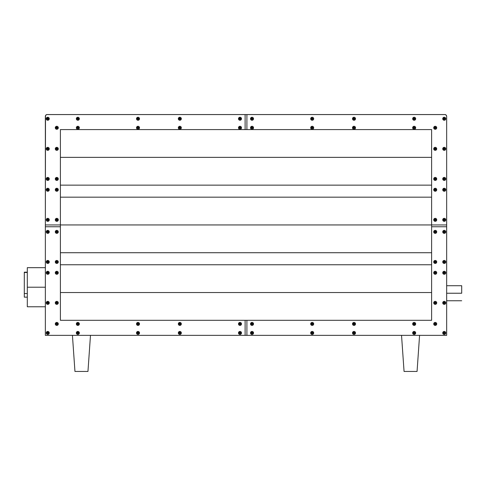 <?xml version="1.0" encoding="UTF-8"?>
<svg xmlns="http://www.w3.org/2000/svg" width="486" height="486" viewBox="0 0 486 486"><rect width="100%" height="100%" fill="white"/><g stroke="black" fill="none" stroke-linecap="round" stroke-linejoin="round"><path stroke-width="0.73" d="M461.7 293.24L446.658 293.24L461.7 293.24L461.7 285.719L461.7 293.24M27.307 306.399L27.307 287.22L45.356 287.22L27.307 287.22L27.307 306.775L45.356 306.775M442.746 118.76A1.507 1.507 0 0 0 444.253 120.261A1.507 1.507 0 0 0 445.759 118.76L444.854 118.76A0.601 0.601 0 0 1 444.253 119.362A0.601 0.601 0 0 1 443.651 118.76L442.746 118.76L442.861 118.183L444.253 117.254L445.316 117.697L445.759 118.76A1.507 1.507 0 0 1 444.253 120.261A1.507 1.507 0 0 1 442.746 118.76A1.507 1.507 0 0 1 444.253 117.254A1.507 1.507 0 0 1 445.759 118.76L445.316 119.823L444.253 120.261L443.189 119.823L442.746 118.76L443.651 118.76L444.368 119.349L444.805 118.529L444.137 118.171L443.651 118.76A0.601 0.601 0 0 1 444.253 118.159A0.601 0.601 0 0 1 444.854 118.76L445.759 118.76A1.507 1.507 0 0 0 444.253 117.254A1.507 1.507 0 0 0 442.746 118.76M433.725 127.782A1.507 1.507 0 0 0 435.225 129.288A1.507 1.507 0 0 0 436.732 127.782L435.827 127.782A0.601 0.601 0 0 1 435.225 128.383A0.601 0.601 0 0 1 434.624 127.782L433.725 127.782L433.84 127.211L435.225 126.281L436.288 126.718L436.732 127.782A1.507 1.507 0 0 1 435.225 129.288A1.507 1.507 0 0 1 433.725 127.782A1.507 1.507 0 0 1 435.225 126.281A1.507 1.507 0 0 1 436.732 127.782L436.288 128.845L435.225 129.288L434.162 128.845L433.725 127.782L434.624 127.782L435.347 128.377L435.784 127.551L435.11 127.192L434.624 127.782A0.601 0.601 0 0 1 435.225 127.18A0.601 0.601 0 0 1 435.827 127.782L436.732 127.782A1.507 1.507 0 0 0 435.225 126.281A1.507 1.507 0 0 0 433.725 127.782M412.663 127.782A1.507 1.507 0 0 0 414.169 129.288A1.507 1.507 0 0 0 415.676 127.782L414.771 127.782A0.601 0.601 0 0 1 414.169 128.383A0.601 0.601 0 0 1 413.568 127.782L412.663 127.782L412.778 127.211L414.169 126.281L415.232 126.718L415.676 127.782A1.507 1.507 0 0 1 414.169 129.288A1.507 1.507 0 0 1 412.663 127.782A1.507 1.507 0 0 1 414.169 126.281A1.507 1.507 0 0 1 415.676 127.782L415.232 128.845L414.169 129.288L413.106 128.845L412.663 127.782L413.568 127.782L414.285 128.377L414.728 127.551L414.054 127.192L413.568 127.782A0.601 0.601 0 0 1 414.169 127.18A0.601 0.601 0 0 1 414.771 127.782L415.676 127.782A1.507 1.507 0 0 0 414.169 126.281A1.507 1.507 0 0 0 412.663 127.782M412.663 118.76A1.507 1.507 0 0 0 414.169 120.261A1.507 1.507 0 0 0 415.676 118.76L414.771 118.76A0.601 0.601 0 0 1 414.169 119.362A0.601 0.601 0 0 1 413.568 118.76L412.663 118.76L412.778 118.183L414.169 117.254L415.232 117.697L415.676 118.76A1.507 1.507 0 0 1 414.169 120.261A1.507 1.507 0 0 1 412.663 118.76A1.507 1.507 0 0 1 414.169 117.254A1.507 1.507 0 0 1 415.676 118.76L415.232 119.823L414.169 120.261L413.106 119.823L412.663 118.76L413.568 118.76L414.285 119.349L414.728 118.529L414.054 118.171L413.568 118.76A0.601 0.601 0 0 1 414.169 118.159A0.601 0.601 0 0 1 414.771 118.76L415.676 118.76A1.507 1.507 0 0 0 414.169 117.254A1.507 1.507 0 0 0 412.663 118.76M433.725 148.844A1.507 1.507 0 0 0 435.225 150.344A1.507 1.507 0 0 0 436.732 148.844L435.827 148.844A0.601 0.601 0 0 1 435.225 149.445A0.601 0.601 0 0 1 434.624 148.844L433.725 148.844L433.84 148.266L435.225 147.337L436.288 147.78L436.732 148.844A1.507 1.507 0 0 1 435.225 150.344A1.507 1.507 0 0 1 433.725 148.844A1.507 1.507 0 0 1 435.225 147.337A1.507 1.507 0 0 1 436.732 148.844L436.288 149.907L435.225 150.344L434.162 149.907L433.725 148.844L434.624 148.844L435.347 149.433L435.784 148.613L435.11 148.254L434.624 148.844A0.601 0.601 0 0 1 435.225 148.242A0.601 0.601 0 0 1 435.827 148.844L436.732 148.844A1.507 1.507 0 0 0 435.225 147.337A1.507 1.507 0 0 0 433.725 148.844M442.746 148.844A1.507 1.507 0 0 0 444.253 150.344A1.507 1.507 0 0 0 445.759 148.844L444.854 148.844A0.601 0.601 0 0 1 444.253 149.445A0.601 0.601 0 0 1 443.651 148.844L442.746 148.844L442.861 148.266L444.253 147.337L445.316 147.78L445.759 148.844A1.507 1.507 0 0 1 444.253 150.344A1.507 1.507 0 0 1 442.746 148.844A1.507 1.507 0 0 1 444.253 147.337A1.507 1.507 0 0 1 445.759 148.844L445.316 149.907L444.253 150.344L443.189 149.907L442.746 148.844L443.651 148.844L444.368 149.433L444.805 148.613L444.137 148.254L443.651 148.844A0.601 0.601 0 0 1 444.253 148.242A0.601 0.601 0 0 1 444.854 148.844L445.759 148.844A1.507 1.507 0 0 0 444.253 147.337A1.507 1.507 0 0 0 442.746 148.844M433.725 178.927A1.507 1.507 0 0 0 435.225 180.428A1.507 1.507 0 0 0 436.732 178.927L435.827 178.927A0.601 0.601 0 0 1 435.225 179.528A0.601 0.601 0 0 1 434.624 178.927L433.725 178.927L433.84 178.35L435.225 177.42L436.288 177.858L436.732 178.927A1.507 1.507 0 0 1 435.225 180.428A1.507 1.507 0 0 1 433.725 178.927A1.507 1.507 0 0 1 435.225 177.42A1.507 1.507 0 0 1 436.732 178.927L436.288 179.99L435.225 180.428L434.162 179.99L433.725 178.927L434.624 178.927L435.347 179.516L435.784 178.696L435.11 178.332L434.624 178.927A0.601 0.601 0 0 1 435.225 178.326A0.601 0.601 0 0 1 435.827 178.927L436.732 178.927A1.507 1.507 0 0 0 435.225 177.42A1.507 1.507 0 0 0 433.725 178.927M442.746 178.927A1.507 1.507 0 0 0 444.253 180.428A1.507 1.507 0 0 0 445.759 178.927L444.854 178.927A0.601 0.601 0 0 1 444.253 179.528A0.601 0.601 0 0 1 443.651 178.927L442.746 178.927L442.861 178.35L444.253 177.42L445.316 177.858L445.759 178.927A1.507 1.507 0 0 1 444.253 180.428A1.507 1.507 0 0 1 442.746 178.927A1.507 1.507 0 0 1 444.253 177.42A1.507 1.507 0 0 1 445.759 178.927L445.316 179.99L444.253 180.428L443.189 179.99L442.746 178.927L443.651 178.927L444.368 179.516L444.805 178.696L444.137 178.332L443.651 178.927A0.601 0.601 0 0 1 444.253 178.326A0.601 0.601 0 0 1 444.854 178.927L445.759 178.927A1.507 1.507 0 0 0 444.253 177.42A1.507 1.507 0 0 0 442.746 178.927M442.746 189.753A1.507 1.507 0 0 0 444.253 191.259A1.507 1.507 0 0 0 445.759 189.753L444.854 189.753A0.601 0.601 0 0 1 444.253 190.354A0.601 0.601 0 0 1 443.651 189.753L442.746 189.753L442.861 189.175L444.253 188.252L445.316 188.69L445.759 189.753A1.507 1.507 0 0 1 444.253 191.259A1.507 1.507 0 0 1 442.746 189.753A1.507 1.507 0 0 1 444.253 188.252A1.507 1.507 0 0 1 445.759 189.753L445.316 190.816L444.253 191.259L443.189 190.816L442.746 189.753L443.651 189.753L444.368 190.342L444.805 189.522L444.137 189.163L443.651 189.753A0.601 0.601 0 0 1 444.253 189.151A0.601 0.601 0 0 1 444.854 189.753L445.759 189.753A1.507 1.507 0 0 0 444.253 188.252A1.507 1.507 0 0 0 442.746 189.753M433.725 189.753A1.507 1.507 0 0 0 435.225 191.259A1.507 1.507 0 0 0 436.732 189.753L435.827 189.753A0.601 0.601 0 0 1 435.225 190.354A0.601 0.601 0 0 1 434.624 189.753L433.725 189.753L433.84 189.175L435.225 188.252L436.288 188.69L436.732 189.753A1.507 1.507 0 0 1 435.225 191.259A1.507 1.507 0 0 1 433.725 189.753A1.507 1.507 0 0 1 435.225 188.252A1.507 1.507 0 0 1 436.732 189.753L436.288 190.816L435.225 191.259L434.162 190.816L433.725 189.753L434.624 189.753L435.347 190.342L435.784 189.522L435.11 189.163L434.624 189.753A0.601 0.601 0 0 1 435.225 189.151A0.601 0.601 0 0 1 435.827 189.753L436.732 189.753A1.507 1.507 0 0 0 435.225 188.252A1.507 1.507 0 0 0 433.725 189.753M352.502 127.782A1.507 1.507 0 0 0 354.002 129.288A1.507 1.507 0 0 0 355.509 127.782L354.604 127.782A0.601 0.601 0 0 1 354.002 128.383A0.601 0.601 0 0 1 353.401 127.782L352.502 127.782L352.617 127.211L354.002 126.281L355.066 126.718L355.509 127.782A1.507 1.507 0 0 1 354.002 129.288A1.507 1.507 0 0 1 352.502 127.782A1.507 1.507 0 0 1 354.002 126.281A1.507 1.507 0 0 1 355.509 127.782L355.066 128.845L354.002 129.288L352.939 128.845L352.502 127.782L353.401 127.782L354.124 128.377L354.561 127.551L353.887 127.192L353.401 127.782A0.601 0.601 0 0 1 354.002 127.18A0.601 0.601 0 0 1 354.604 127.782L355.509 127.782A1.507 1.507 0 0 0 354.002 126.281A1.507 1.507 0 0 0 352.502 127.782M352.502 118.76A1.507 1.507 0 0 0 354.002 120.261A1.507 1.507 0 0 0 355.509 118.76L354.604 118.76A0.601 0.601 0 0 1 354.002 119.362A0.601 0.601 0 0 1 353.401 118.76L352.502 118.76L352.617 118.183L354.002 117.254L355.066 117.697L355.509 118.76A1.507 1.507 0 0 1 354.002 120.261A1.507 1.507 0 0 1 352.502 118.76A1.507 1.507 0 0 1 354.002 117.254A1.507 1.507 0 0 1 355.509 118.76L355.066 119.823L354.002 120.261L352.939 119.823L352.502 118.76L353.401 118.76L354.124 119.349L354.561 118.529L353.887 118.171L353.401 118.76A0.601 0.601 0 0 1 354.002 118.159A0.601 0.601 0 0 1 354.604 118.76L355.509 118.76A1.507 1.507 0 0 0 354.002 117.254A1.507 1.507 0 0 0 352.502 118.76M310.688 118.76A1.507 1.507 0 0 0 312.188 120.261A1.507 1.507 0 0 0 313.695 118.76L312.79 118.76A0.601 0.601 0 0 1 312.188 119.362A0.601 0.601 0 0 1 311.587 118.76L310.688 118.76L310.803 118.183L312.188 117.254L313.251 117.697L313.695 118.76A1.507 1.507 0 0 1 312.188 120.261A1.507 1.507 0 0 1 310.688 118.76A1.507 1.507 0 0 1 312.188 117.254A1.507 1.507 0 0 1 313.695 118.76L313.251 119.823L312.188 120.261L311.125 119.823L310.688 118.76L311.587 118.76L312.31 119.349L312.747 118.529L312.073 118.171L311.587 118.76A0.601 0.601 0 0 1 312.188 118.159A0.601 0.601 0 0 1 312.79 118.76L313.695 118.76A1.507 1.507 0 0 0 312.188 117.254A1.507 1.507 0 0 0 310.688 118.76M310.688 127.782A1.507 1.507 0 0 0 312.188 129.288A1.507 1.507 0 0 0 313.695 127.782L312.79 127.782A0.601 0.601 0 0 1 312.188 128.383A0.601 0.601 0 0 1 311.587 127.782L310.688 127.782L310.803 127.211L312.188 126.281L313.251 126.718L313.695 127.782A1.507 1.507 0 0 1 312.188 129.288A1.507 1.507 0 0 1 310.688 127.782A1.507 1.507 0 0 1 312.188 126.281A1.507 1.507 0 0 1 313.695 127.782L313.251 128.845L312.188 129.288L311.125 128.845L310.688 127.782L311.587 127.782L312.31 128.377L312.747 127.551L312.073 127.192L311.587 127.782A0.601 0.601 0 0 1 312.188 127.18A0.601 0.601 0 0 1 312.79 127.782L313.695 127.782A1.507 1.507 0 0 0 312.188 126.281A1.507 1.507 0 0 0 310.688 127.782M250.521 127.782A1.507 1.507 0 0 0 252.027 129.288A1.507 1.507 0 0 0 253.528 127.782L252.629 127.782A0.601 0.601 0 0 1 252.027 128.383A0.601 0.601 0 0 1 251.426 127.782L250.521 127.782L250.636 127.211L252.027 126.281L253.091 126.718L253.528 127.782A1.507 1.507 0 0 1 252.027 129.288A1.507 1.507 0 0 1 250.521 127.782A1.507 1.507 0 0 1 252.027 126.281A1.507 1.507 0 0 1 253.528 127.782L253.091 128.845L252.027 129.288L250.958 128.845L250.521 127.782L251.426 127.782L252.143 128.377L252.58 127.551L251.906 127.192L251.426 127.782A0.601 0.601 0 0 1 252.027 127.18A0.601 0.601 0 0 1 252.629 127.782L253.528 127.782A1.507 1.507 0 0 0 252.027 126.281A1.507 1.507 0 0 0 250.521 127.782M250.521 118.76A1.507 1.507 0 0 0 252.027 120.261A1.507 1.507 0 0 0 253.528 118.76L252.629 118.76A0.601 0.601 0 0 1 252.027 119.362A0.601 0.601 0 0 1 251.426 118.76L250.521 118.76L250.636 118.183L252.027 117.254L253.091 117.697L253.528 118.76A1.507 1.507 0 0 1 252.027 120.261A1.507 1.507 0 0 1 250.521 118.76A1.507 1.507 0 0 1 252.027 117.254A1.507 1.507 0 0 1 253.528 118.76L253.091 119.823L252.027 120.261L250.958 119.823L250.521 118.76L251.426 118.76L252.143 119.349L252.58 118.529L251.906 118.171L251.426 118.76A0.601 0.601 0 0 1 252.027 118.159A0.601 0.601 0 0 1 252.629 118.76L253.528 118.76A1.507 1.507 0 0 0 252.027 117.254A1.507 1.507 0 0 0 250.521 118.76M442.746 219.836A1.507 1.507 0 0 0 444.253 221.343A1.507 1.507 0 0 0 445.759 219.836L444.854 219.836A0.601 0.601 0 0 1 444.253 220.437A0.601 0.601 0 0 1 443.651 219.836L442.746 219.836L442.861 219.259L444.253 218.329L445.316 218.773L445.759 219.836A1.507 1.507 0 0 1 444.253 221.343A1.507 1.507 0 0 1 442.746 219.836A1.507 1.507 0 0 1 444.253 218.329A1.507 1.507 0 0 1 445.759 219.836L445.316 220.899L444.253 221.343L443.189 220.899L442.746 219.836L443.651 219.836L444.368 220.425L444.805 219.605L444.137 219.247L443.651 219.836A0.601 0.601 0 0 1 444.253 219.235A0.601 0.601 0 0 1 444.854 219.836L445.759 219.836A1.507 1.507 0 0 0 444.253 218.329A1.507 1.507 0 0 0 442.746 219.836M433.725 219.836A1.507 1.507 0 0 0 435.225 221.343A1.507 1.507 0 0 0 436.732 219.836L435.827 219.836A0.601 0.601 0 0 1 435.225 220.437A0.601 0.601 0 0 1 434.624 219.836L433.725 219.836L433.84 219.259L435.225 218.329L436.288 218.773L436.732 219.836A1.507 1.507 0 0 1 435.225 221.343A1.507 1.507 0 0 1 433.725 219.836A1.507 1.507 0 0 1 435.225 218.329A1.507 1.507 0 0 1 436.732 219.836L436.288 220.899L435.225 221.343L434.162 220.899L433.725 219.836L434.624 219.836L435.347 220.425L435.784 219.605L435.11 219.247L434.624 219.836A0.601 0.601 0 0 1 435.225 219.235A0.601 0.601 0 0 1 435.827 219.836L436.732 219.836A1.507 1.507 0 0 0 435.225 218.329A1.507 1.507 0 0 0 433.725 219.836M46.261 118.76A1.507 1.507 0 0 0 47.762 120.261A1.507 1.507 0 0 0 49.268 118.76L48.363 118.76A0.601 0.601 0 0 1 47.762 119.362A0.601 0.601 0 0 1 47.16 118.76L46.261 118.76L46.377 118.183L47.762 117.254L48.831 117.697L49.268 118.76A1.507 1.507 0 0 1 47.762 120.261A1.507 1.507 0 0 1 46.261 118.76A1.507 1.507 0 0 1 47.762 117.254A1.507 1.507 0 0 1 49.268 118.76L48.831 119.823L47.762 120.261L46.699 119.823L46.261 118.76L47.16 118.76L47.883 119.349L48.321 118.529L47.646 118.171L47.16 118.76A0.601 0.601 0 0 1 47.762 118.159A0.601 0.601 0 0 1 48.363 118.76L49.268 118.76A1.507 1.507 0 0 0 47.762 117.254A1.507 1.507 0 0 0 46.261 118.76M55.283 127.782A1.507 1.507 0 0 0 56.789 129.288A1.507 1.507 0 0 0 58.296 127.782L57.391 127.782A0.601 0.601 0 0 1 56.789 128.383A0.601 0.601 0 0 1 56.188 127.782L55.283 127.782L55.398 127.211L56.789 126.281L57.852 126.718L58.296 127.782A1.507 1.507 0 0 1 56.789 129.288A1.507 1.507 0 0 1 55.283 127.782A1.507 1.507 0 0 1 56.789 126.281A1.507 1.507 0 0 1 58.296 127.782L57.852 128.845L56.789 129.288L55.726 128.845L55.283 127.782L56.188 127.782L56.905 128.377L57.348 127.551L56.674 127.192L56.188 127.782A0.601 0.601 0 0 1 56.789 127.18A0.601 0.601 0 0 1 57.391 127.782L58.296 127.782A1.507 1.507 0 0 0 56.789 126.281A1.507 1.507 0 0 0 55.283 127.782M76.345 127.782A1.507 1.507 0 0 0 77.845 129.288A1.507 1.507 0 0 0 79.352 127.782L78.446 127.782A0.601 0.601 0 0 1 77.845 128.383A0.601 0.601 0 0 1 77.244 127.782L76.345 127.782L76.46 127.211L77.845 126.281L78.908 126.718L79.352 127.782A1.507 1.507 0 0 1 77.845 129.288A1.507 1.507 0 0 1 76.345 127.782A1.507 1.507 0 0 1 77.845 126.281A1.507 1.507 0 0 1 79.352 127.782L78.908 128.845L77.845 129.288L76.782 128.845L76.345 127.782L77.244 127.782L77.967 128.377L78.404 127.551L77.73 127.192L77.244 127.782A0.601 0.601 0 0 1 77.845 127.18A0.601 0.601 0 0 1 78.446 127.782L79.352 127.782A1.507 1.507 0 0 0 77.845 126.281A1.507 1.507 0 0 0 76.345 127.782M76.345 118.76A1.507 1.507 0 0 0 77.845 120.261A1.507 1.507 0 0 0 79.352 118.76L78.446 118.76A0.601 0.601 0 0 1 77.845 119.362A0.601 0.601 0 0 1 77.244 118.76L76.345 118.76L76.46 118.183L77.845 117.254L78.908 117.697L79.352 118.76A1.507 1.507 0 0 1 77.845 120.261A1.507 1.507 0 0 1 76.345 118.76A1.507 1.507 0 0 1 77.845 117.254A1.507 1.507 0 0 1 79.352 118.76L78.908 119.823L77.845 120.261L76.782 119.823L76.345 118.76L77.244 118.76L77.967 119.349L78.404 118.529L77.73 118.171L77.244 118.76A0.601 0.601 0 0 1 77.845 118.159A0.601 0.601 0 0 1 78.446 118.76L79.352 118.76A1.507 1.507 0 0 0 77.845 117.254A1.507 1.507 0 0 0 76.345 118.76M55.283 148.844A1.507 1.507 0 0 0 56.789 150.344A1.507 1.507 0 0 0 58.296 148.844L57.391 148.844A0.601 0.601 0 0 1 56.789 149.445A0.601 0.601 0 0 1 56.188 148.844L55.283 148.844L55.398 148.266L56.789 147.337L57.852 147.78L58.296 148.844A1.507 1.507 0 0 1 56.789 150.344A1.507 1.507 0 0 1 55.283 148.844A1.507 1.507 0 0 1 56.789 147.337A1.507 1.507 0 0 1 58.296 148.844L57.852 149.907L56.789 150.344L55.726 149.907L55.283 148.844L56.188 148.844L56.905 149.433L57.348 148.613L56.674 148.254L56.188 148.844A0.601 0.601 0 0 1 56.789 148.242A0.601 0.601 0 0 1 57.391 148.844L58.296 148.844A1.507 1.507 0 0 0 56.789 147.337A1.507 1.507 0 0 0 55.283 148.844M46.261 148.844A1.507 1.507 0 0 0 47.762 150.344A1.507 1.507 0 0 0 49.268 148.844L48.363 148.844A0.601 0.601 0 0 1 47.762 149.445A0.601 0.601 0 0 1 47.16 148.844L46.261 148.844L46.377 148.266L47.762 147.337L48.831 147.78L49.268 148.844A1.507 1.507 0 0 1 47.762 150.344A1.507 1.507 0 0 1 46.261 148.844A1.507 1.507 0 0 1 47.762 147.337A1.507 1.507 0 0 1 49.268 148.844L48.831 149.907L47.762 150.344L46.699 149.907L46.261 148.844L47.16 148.844L47.883 149.433L48.321 148.613L47.646 148.254L47.16 148.844A0.601 0.601 0 0 1 47.762 148.242A0.601 0.601 0 0 1 48.363 148.844L49.268 148.844A1.507 1.507 0 0 0 47.762 147.337A1.507 1.507 0 0 0 46.261 148.844M55.283 178.927A1.507 1.507 0 0 0 56.789 180.428A1.507 1.507 0 0 0 58.296 178.927L57.391 178.927A0.601 0.601 0 0 1 56.789 179.528A0.601 0.601 0 0 1 56.188 178.927L55.283 178.927L55.398 178.35L56.789 177.42L57.852 177.858L58.296 178.927A1.507 1.507 0 0 1 56.789 180.428A1.507 1.507 0 0 1 55.283 178.927A1.507 1.507 0 0 1 56.789 177.42A1.507 1.507 0 0 1 58.296 178.927L57.852 179.99L56.789 180.428L55.726 179.99L55.283 178.927L56.188 178.927L56.905 179.516L57.348 178.696L56.674 178.332L56.188 178.927A0.601 0.601 0 0 1 56.789 178.326A0.601 0.601 0 0 1 57.391 178.927L58.296 178.927A1.507 1.507 0 0 0 56.789 177.42A1.507 1.507 0 0 0 55.283 178.927M46.261 178.927A1.507 1.507 0 0 0 47.762 180.428A1.507 1.507 0 0 0 49.268 178.927L48.363 178.927A0.601 0.601 0 0 1 47.762 179.528A0.601 0.601 0 0 1 47.16 178.927L46.261 178.927L46.377 178.35L47.762 177.42L48.831 177.858L49.268 178.927A1.507 1.507 0 0 1 47.762 180.428A1.507 1.507 0 0 1 46.261 178.927A1.507 1.507 0 0 1 47.762 177.42A1.507 1.507 0 0 1 49.268 178.927L48.831 179.99L47.762 180.428L46.699 179.99L46.261 178.927L47.16 178.927L47.883 179.516L48.321 178.696L47.646 178.332L47.16 178.927A0.601 0.601 0 0 1 47.762 178.326A0.601 0.601 0 0 1 48.363 178.927L49.268 178.927A1.507 1.507 0 0 0 47.762 177.42A1.507 1.507 0 0 0 46.261 178.927M46.261 189.753A1.507 1.507 0 0 0 47.762 191.259A1.507 1.507 0 0 0 49.268 189.753L48.363 189.753A0.601 0.601 0 0 1 47.762 190.354A0.601 0.601 0 0 1 47.16 189.753L46.261 189.753L46.377 189.175L47.762 188.252L48.831 188.69L49.268 189.753A1.507 1.507 0 0 1 47.762 191.259A1.507 1.507 0 0 1 46.261 189.753A1.507 1.507 0 0 1 47.762 188.252A1.507 1.507 0 0 1 49.268 189.753L48.831 190.816L47.762 191.259L46.699 190.816L46.261 189.753L47.16 189.753L47.883 190.342L48.321 189.522L47.646 189.163L47.16 189.753A0.601 0.601 0 0 1 47.762 189.151A0.601 0.601 0 0 1 48.363 189.753L49.268 189.753A1.507 1.507 0 0 0 47.762 188.252A1.507 1.507 0 0 0 46.261 189.753M55.283 189.753A1.507 1.507 0 0 0 56.789 191.259A1.507 1.507 0 0 0 58.296 189.753L57.391 189.753A0.601 0.601 0 0 1 56.789 190.354A0.601 0.601 0 0 1 56.188 189.753L55.283 189.753L55.398 189.175L56.789 188.252L57.852 188.69L58.296 189.753A1.507 1.507 0 0 1 56.789 191.259A1.507 1.507 0 0 1 55.283 189.753A1.507 1.507 0 0 1 56.789 188.252A1.507 1.507 0 0 1 58.296 189.753L57.852 190.816L56.789 191.259L55.726 190.816L55.283 189.753L56.188 189.753L56.905 190.342L57.348 189.522L56.674 189.163L56.188 189.753A0.601 0.601 0 0 1 56.789 189.151A0.601 0.601 0 0 1 57.391 189.753L58.296 189.753A1.507 1.507 0 0 0 56.789 188.252A1.507 1.507 0 0 0 55.283 189.753M136.505 127.782A1.507 1.507 0 0 0 138.012 129.288A1.507 1.507 0 0 0 139.518 127.782L138.613 127.782A0.601 0.601 0 0 1 138.012 128.383A0.601 0.601 0 0 1 137.41 127.782L136.505 127.782L136.621 127.211L138.012 126.281L139.075 126.718L139.518 127.782A1.507 1.507 0 0 1 138.012 129.288A1.507 1.507 0 0 1 136.505 127.782A1.507 1.507 0 0 1 138.012 126.281A1.507 1.507 0 0 1 139.518 127.782L139.075 128.845L138.012 129.288L136.949 128.845L136.505 127.782L137.41 127.782L138.127 128.377L138.571 127.551L137.896 127.192L137.41 127.782A0.601 0.601 0 0 1 138.012 127.18A0.601 0.601 0 0 1 138.613 127.782L139.518 127.782A1.507 1.507 0 0 0 138.012 126.281A1.507 1.507 0 0 0 136.505 127.782M136.505 118.76A1.507 1.507 0 0 0 138.012 120.261A1.507 1.507 0 0 0 139.518 118.76L138.613 118.76A0.601 0.601 0 0 1 138.012 119.362A0.601 0.601 0 0 1 137.41 118.76L136.505 118.76L136.621 118.183L138.012 117.254L139.075 117.697L139.518 118.76A1.507 1.507 0 0 1 138.012 120.261A1.507 1.507 0 0 1 136.505 118.76A1.507 1.507 0 0 1 138.012 117.254A1.507 1.507 0 0 1 139.518 118.76L139.075 119.823L138.012 120.261L136.949 119.823L136.505 118.76L137.41 118.76L138.127 119.349L138.571 118.529L137.896 118.171L137.41 118.76A0.601 0.601 0 0 1 138.012 118.159A0.601 0.601 0 0 1 138.613 118.76L139.518 118.76A1.507 1.507 0 0 0 138.012 117.254A1.507 1.507 0 0 0 136.505 118.76M178.326 118.76A1.507 1.507 0 0 0 179.826 120.261A1.507 1.507 0 0 0 181.333 118.76L180.428 118.76A0.601 0.601 0 0 1 179.826 119.362A0.601 0.601 0 0 1 179.225 118.76L178.326 118.76L178.435 118.183L179.826 117.254L180.889 117.697L181.333 118.76A1.507 1.507 0 0 1 179.826 120.261A1.507 1.507 0 0 1 178.326 118.76A1.507 1.507 0 0 1 179.826 117.254A1.507 1.507 0 0 1 181.333 118.76L180.889 119.823L179.826 120.261L178.763 119.823L178.326 118.76L179.225 118.76L179.942 119.349L180.385 118.529L179.711 118.171L179.225 118.76A0.601 0.601 0 0 1 179.826 118.159A0.601 0.601 0 0 1 180.428 118.76L181.333 118.76A1.507 1.507 0 0 0 179.826 117.254A1.507 1.507 0 0 0 178.326 118.76M178.326 127.782A1.507 1.507 0 0 0 179.826 129.288A1.507 1.507 0 0 0 181.333 127.782L180.428 127.782A0.601 0.601 0 0 1 179.826 128.383A0.601 0.601 0 0 1 179.225 127.782L178.326 127.782L178.435 127.211L179.826 126.281L180.889 126.718L181.333 127.782A1.507 1.507 0 0 1 179.826 129.288A1.507 1.507 0 0 1 178.326 127.782A1.507 1.507 0 0 1 179.826 126.281A1.507 1.507 0 0 1 181.333 127.782L180.889 128.845L179.826 129.288L178.763 128.845L178.326 127.782L179.225 127.782L179.942 128.377L180.385 127.551L179.711 127.192L179.225 127.782A0.601 0.601 0 0 1 179.826 127.18A0.601 0.601 0 0 1 180.428 127.782L181.333 127.782A1.507 1.507 0 0 0 179.826 126.281A1.507 1.507 0 0 0 178.326 127.782M238.486 127.782A1.507 1.507 0 0 0 239.993 129.288A1.507 1.507 0 0 0 241.493 127.782L240.594 127.782A0.601 0.601 0 0 1 239.993 128.383A0.601 0.601 0 0 1 239.391 127.782L238.486 127.782L238.602 127.211L239.993 126.281L241.056 126.718L241.493 127.782A1.507 1.507 0 0 1 239.993 129.288A1.507 1.507 0 0 1 238.486 127.782A1.507 1.507 0 0 1 239.993 126.281A1.507 1.507 0 0 1 241.493 127.782L241.056 128.845L239.993 129.288L238.93 128.845L238.486 127.782L239.391 127.782L240.108 128.377L240.546 127.551L239.871 127.192L239.391 127.782A0.601 0.601 0 0 1 239.993 127.18A0.601 0.601 0 0 1 240.594 127.782L241.493 127.782A1.507 1.507 0 0 0 239.993 126.281A1.507 1.507 0 0 0 238.486 127.782M238.486 118.76A1.507 1.507 0 0 0 239.993 120.261A1.507 1.507 0 0 0 241.493 118.76L240.594 118.76A0.601 0.601 0 0 1 239.993 119.362A0.601 0.601 0 0 1 239.391 118.76L238.486 118.76L238.602 118.183L239.993 117.254L241.056 117.697L241.493 118.76A1.507 1.507 0 0 1 239.993 120.261A1.507 1.507 0 0 1 238.486 118.76A1.507 1.507 0 0 1 239.993 117.254A1.507 1.507 0 0 1 241.493 118.76L241.056 119.823L239.993 120.261L238.93 119.823L238.486 118.76L239.391 118.76L240.108 119.349L240.546 118.529L239.871 118.171L239.391 118.76A0.601 0.601 0 0 1 239.993 118.159A0.601 0.601 0 0 1 240.594 118.76L241.493 118.76A1.507 1.507 0 0 0 239.993 117.254A1.507 1.507 0 0 0 238.486 118.76M46.261 219.836A1.507 1.507 0 0 0 47.762 221.343A1.507 1.507 0 0 0 49.268 219.836L48.363 219.836A0.601 0.601 0 0 1 47.762 220.437A0.601 0.601 0 0 1 47.16 219.836L46.261 219.836L46.377 219.259L47.762 218.329L48.831 218.773L49.268 219.836A1.507 1.507 0 0 1 47.762 221.343A1.507 1.507 0 0 1 46.261 219.836A1.507 1.507 0 0 1 47.762 218.329A1.507 1.507 0 0 1 49.268 219.836L48.831 220.899L47.762 221.343L46.699 220.899L46.261 219.836L47.16 219.836L47.883 220.425L48.321 219.605L47.646 219.247L47.16 219.836A0.601 0.601 0 0 1 47.762 219.235A0.601 0.601 0 0 1 48.363 219.836L49.268 219.836A1.507 1.507 0 0 0 47.762 218.329A1.507 1.507 0 0 0 46.261 219.836M55.283 219.836A1.507 1.507 0 0 0 56.789 221.343A1.507 1.507 0 0 0 58.296 219.836L57.391 219.836A0.601 0.601 0 0 1 56.789 220.437A0.601 0.601 0 0 1 56.188 219.836L55.283 219.836L55.398 219.259L56.789 218.329L57.852 218.773L58.296 219.836A1.507 1.507 0 0 1 56.789 221.343A1.507 1.507 0 0 1 55.283 219.836A1.507 1.507 0 0 1 56.789 218.329A1.507 1.507 0 0 1 58.296 219.836L57.852 220.899L56.789 221.343L55.726 220.899L55.283 219.836L56.188 219.836L56.905 220.425L57.348 219.605L56.674 219.247L56.188 219.836A0.601 0.601 0 0 1 56.789 219.235A0.601 0.601 0 0 1 57.391 219.836L58.296 219.836A1.507 1.507 0 0 0 56.789 218.329A1.507 1.507 0 0 0 55.283 219.836M46.261 332.946A1.507 1.507 0 0 0 47.762 334.453A1.507 1.507 0 0 0 49.268 332.946L48.363 332.946A0.601 0.601 0 0 1 47.762 333.548A0.601 0.601 0 0 1 47.16 332.946L46.261 332.946L46.377 332.369L47.762 331.44L48.831 331.883L49.268 332.946A1.507 1.507 0 0 1 47.762 334.453A1.507 1.507 0 0 1 46.261 332.946A1.507 1.507 0 0 1 47.762 331.44A1.507 1.507 0 0 1 49.268 332.946L48.831 334.01L47.762 334.453L46.699 334.01L46.261 332.946L47.16 332.946L47.883 333.536L48.321 332.716L47.646 332.357L47.16 332.946A0.601 0.601 0 0 1 47.762 332.345A0.601 0.601 0 0 1 48.363 332.946L49.268 332.946A1.507 1.507 0 0 0 47.762 331.44A1.507 1.507 0 0 0 46.261 332.946M55.283 323.919A1.507 1.507 0 0 0 56.789 325.426A1.507 1.507 0 0 0 58.296 323.919L57.391 323.919A0.601 0.601 0 0 1 56.789 324.527A0.601 0.601 0 0 1 56.188 323.919L55.283 323.919L55.398 323.348L56.789 322.418L57.852 322.856L58.296 323.919A1.507 1.507 0 0 1 56.789 325.426A1.507 1.507 0 0 1 55.283 323.919A1.507 1.507 0 0 1 56.789 322.418A1.507 1.507 0 0 1 58.296 323.919L57.852 324.988L56.789 325.426L55.726 324.988L55.283 323.919L56.188 323.919L56.905 324.514L57.348 323.694L56.674 323.33L56.188 323.919A0.601 0.601 0 0 1 56.789 323.318A0.601 0.601 0 0 1 57.391 323.919L58.296 323.919A1.507 1.507 0 0 0 56.789 322.418A1.507 1.507 0 0 0 55.283 323.919M76.345 323.919A1.507 1.507 0 0 0 77.845 325.426A1.507 1.507 0 0 0 79.352 323.919L78.446 323.919A0.601 0.601 0 0 1 77.845 324.527A0.601 0.601 0 0 1 77.244 323.919L76.345 323.919L76.46 323.348L77.845 322.418L78.908 322.856L79.352 323.919A1.507 1.507 0 0 1 77.845 325.426A1.507 1.507 0 0 1 76.345 323.919A1.507 1.507 0 0 1 77.845 322.418A1.507 1.507 0 0 1 79.352 323.919L78.908 324.988L77.845 325.426L76.782 324.988L76.345 323.919L77.244 323.919L77.967 324.514L78.404 323.694L77.73 323.33L77.244 323.919A0.601 0.601 0 0 1 77.845 323.318A0.601 0.601 0 0 1 78.446 323.919L79.352 323.919A1.507 1.507 0 0 0 77.845 322.418A1.507 1.507 0 0 0 76.345 323.919M76.345 332.946A1.507 1.507 0 0 0 77.845 334.453A1.507 1.507 0 0 0 79.352 332.946L78.446 332.946A0.601 0.601 0 0 1 77.845 333.548A0.601 0.601 0 0 1 77.244 332.946L76.345 332.946L76.46 332.369L77.845 331.44L78.908 331.883L79.352 332.946A1.507 1.507 0 0 1 77.845 334.453A1.507 1.507 0 0 1 76.345 332.946A1.507 1.507 0 0 1 77.845 331.44A1.507 1.507 0 0 1 79.352 332.946L78.908 334.01L77.845 334.453L76.782 334.01L76.345 332.946L77.244 332.946L77.967 333.536L78.404 332.716L77.73 332.357L77.244 332.946A0.601 0.601 0 0 1 77.845 332.345A0.601 0.601 0 0 1 78.446 332.946L79.352 332.946A1.507 1.507 0 0 0 77.845 331.44A1.507 1.507 0 0 0 76.345 332.946M55.283 302.863A1.507 1.507 0 0 0 56.789 304.37A1.507 1.507 0 0 0 58.296 302.863L57.391 302.863A0.601 0.601 0 0 1 56.789 303.464A0.601 0.601 0 0 1 56.188 302.863L55.283 302.863L55.398 302.286L56.789 301.363L57.852 301.8L58.296 302.863A1.507 1.507 0 0 1 56.789 304.37A1.507 1.507 0 0 1 55.283 302.863A1.507 1.507 0 0 1 56.789 301.363A1.507 1.507 0 0 1 58.296 302.863L57.852 303.926L56.789 304.37L55.726 303.926L55.283 302.863L56.188 302.863L56.905 303.452L57.348 302.632L56.674 302.274L56.188 302.863A0.601 0.601 0 0 1 56.789 302.262A0.601 0.601 0 0 1 57.391 302.863L58.296 302.863A1.507 1.507 0 0 0 56.789 301.363A1.507 1.507 0 0 0 55.283 302.863M46.261 302.863A1.507 1.507 0 0 0 47.762 304.37A1.507 1.507 0 0 0 49.268 302.863L48.363 302.863A0.601 0.601 0 0 1 47.762 303.464A0.601 0.601 0 0 1 47.16 302.863L46.261 302.863L46.377 302.286L47.762 301.363L48.831 301.8L49.268 302.863A1.507 1.507 0 0 1 47.762 304.37A1.507 1.507 0 0 1 46.261 302.863A1.507 1.507 0 0 1 47.762 301.363A1.507 1.507 0 0 1 49.268 302.863L48.831 303.926L47.762 304.37L46.699 303.926L46.261 302.863L47.16 302.863L47.883 303.452L48.321 302.632L47.646 302.274L47.16 302.863A0.601 0.601 0 0 1 47.762 302.262A0.601 0.601 0 0 1 48.363 302.863L49.268 302.863A1.507 1.507 0 0 0 47.762 301.363A1.507 1.507 0 0 0 46.261 302.863M55.283 272.78A1.507 1.507 0 0 0 56.789 274.286A1.507 1.507 0 0 0 58.296 272.78L57.391 272.78A0.601 0.601 0 0 1 56.789 273.381A0.601 0.601 0 0 1 56.188 272.78L55.283 272.78L55.398 272.209L56.789 271.279L57.852 271.717L58.296 272.78A1.507 1.507 0 0 1 56.789 274.286A1.507 1.507 0 0 1 55.283 272.78A1.507 1.507 0 0 1 56.789 271.279A1.507 1.507 0 0 1 58.296 272.78L57.852 273.843L56.789 274.286L55.726 273.843L55.283 272.78L56.188 272.78L56.905 273.369L57.348 272.549L56.674 272.19L56.188 272.78A0.601 0.601 0 0 1 56.789 272.178A0.601 0.601 0 0 1 57.391 272.78L58.296 272.78A1.507 1.507 0 0 0 56.789 271.279A1.507 1.507 0 0 0 55.283 272.78M46.261 272.78A1.507 1.507 0 0 0 47.762 274.286A1.507 1.507 0 0 0 49.268 272.78L48.363 272.78A0.601 0.601 0 0 1 47.762 273.381A0.601 0.601 0 0 1 47.16 272.78L46.261 272.78L46.377 272.209L47.762 271.279L48.831 271.717L49.268 272.78A1.507 1.507 0 0 1 47.762 274.286A1.507 1.507 0 0 1 46.261 272.78A1.507 1.507 0 0 1 47.762 271.279A1.507 1.507 0 0 1 49.268 272.78L48.831 273.843L47.762 274.286L46.699 273.843L46.261 272.78L47.16 272.78L47.883 273.369L48.321 272.549L47.646 272.19L47.16 272.78A0.601 0.601 0 0 1 47.762 272.178A0.601 0.601 0 0 1 48.363 272.78L49.268 272.78A1.507 1.507 0 0 0 47.762 271.279A1.507 1.507 0 0 0 46.261 272.78M46.261 261.954A1.507 1.507 0 0 0 47.762 263.455A1.507 1.507 0 0 0 49.268 261.954L48.363 261.954A0.601 0.601 0 0 1 47.762 262.555A0.601 0.601 0 0 1 47.16 261.954L46.261 261.954L46.377 261.377L47.762 260.447L48.831 260.891L49.268 261.954A1.507 1.507 0 0 1 47.762 263.455A1.507 1.507 0 0 1 46.261 261.954A1.507 1.507 0 0 1 47.762 260.447A1.507 1.507 0 0 1 49.268 261.954L48.831 263.017L47.762 263.455L46.699 263.017L46.261 261.954L47.16 261.954L47.883 262.543L48.321 261.723L47.646 261.365L47.16 261.954A0.601 0.601 0 0 1 47.762 261.353A0.601 0.601 0 0 1 48.363 261.954L49.268 261.954A1.507 1.507 0 0 0 47.762 260.447A1.507 1.507 0 0 0 46.261 261.954M55.283 261.954A1.507 1.507 0 0 0 56.789 263.455A1.507 1.507 0 0 0 58.296 261.954L57.391 261.954A0.601 0.601 0 0 1 56.789 262.555A0.601 0.601 0 0 1 56.188 261.954L55.283 261.954L55.398 261.377L56.789 260.447L57.852 260.891L58.296 261.954A1.507 1.507 0 0 1 56.789 263.455A1.507 1.507 0 0 1 55.283 261.954A1.507 1.507 0 0 1 56.789 260.447A1.507 1.507 0 0 1 58.296 261.954L57.852 263.017L56.789 263.455L55.726 263.017L55.283 261.954L56.188 261.954L56.905 262.543L57.348 261.723L56.674 261.365L56.188 261.954A0.601 0.601 0 0 1 56.789 261.353A0.601 0.601 0 0 1 57.391 261.954L58.296 261.954A1.507 1.507 0 0 0 56.789 260.447A1.507 1.507 0 0 0 55.283 261.954M136.505 323.919A1.507 1.507 0 0 0 138.012 325.426A1.507 1.507 0 0 0 139.518 323.919L138.613 323.919A0.601 0.601 0 0 1 138.012 324.527A0.601 0.601 0 0 1 137.41 323.919L136.505 323.919L136.621 323.348L138.012 322.418L139.075 322.856L139.518 323.919A1.507 1.507 0 0 1 138.012 325.426A1.507 1.507 0 0 1 136.505 323.919A1.507 1.507 0 0 1 138.012 322.418A1.507 1.507 0 0 1 139.518 323.919L139.075 324.988L138.012 325.426L136.949 324.988L136.505 323.919L137.41 323.919L138.127 324.514L138.571 323.694L137.896 323.33L137.41 323.919A0.601 0.601 0 0 1 138.012 323.318A0.601 0.601 0 0 1 138.613 323.919L139.518 323.919A1.507 1.507 0 0 0 138.012 322.418A1.507 1.507 0 0 0 136.505 323.919M136.505 332.946A1.507 1.507 0 0 0 138.012 334.453A1.507 1.507 0 0 0 139.518 332.946L138.613 332.946A0.601 0.601 0 0 1 138.012 333.548A0.601 0.601 0 0 1 137.41 332.946L136.505 332.946L136.621 332.369L138.012 331.44L139.075 331.883L139.518 332.946A1.507 1.507 0 0 1 138.012 334.453A1.507 1.507 0 0 1 136.505 332.946A1.507 1.507 0 0 1 138.012 331.44A1.507 1.507 0 0 1 139.518 332.946L139.075 334.01L138.012 334.453L136.949 334.01L136.505 332.946L137.41 332.946L138.127 333.536L138.571 332.716L137.896 332.357L137.41 332.946A0.601 0.601 0 0 1 138.012 332.345A0.601 0.601 0 0 1 138.613 332.946L139.518 332.946A1.507 1.507 0 0 0 138.012 331.44A1.507 1.507 0 0 0 136.505 332.946M178.326 332.946A1.507 1.507 0 0 0 179.826 334.453A1.507 1.507 0 0 0 181.333 332.946L180.428 332.946A0.601 0.601 0 0 1 179.826 333.548A0.601 0.601 0 0 1 179.225 332.946L178.326 332.946L178.435 332.369L179.826 331.44L180.889 331.883L181.333 332.946A1.507 1.507 0 0 1 179.826 334.453A1.507 1.507 0 0 1 178.326 332.946A1.507 1.507 0 0 1 179.826 331.44A1.507 1.507 0 0 1 181.333 332.946L180.889 334.01L179.826 334.453L178.763 334.01L178.326 332.946L179.225 332.946L179.942 333.536L180.385 332.716L179.711 332.357L179.225 332.946A0.601 0.601 0 0 1 179.826 332.345A0.601 0.601 0 0 1 180.428 332.946L181.333 332.946A1.507 1.507 0 0 0 179.826 331.44A1.507 1.507 0 0 0 178.326 332.946M178.326 323.919A1.507 1.507 0 0 0 179.826 325.426A1.507 1.507 0 0 0 181.333 323.919L180.428 323.919A0.601 0.601 0 0 1 179.826 324.527A0.601 0.601 0 0 1 179.225 323.919L178.326 323.919L178.435 323.348L179.826 322.418L180.889 322.856L181.333 323.919A1.507 1.507 0 0 1 179.826 325.426A1.507 1.507 0 0 1 178.326 323.919A1.507 1.507 0 0 1 179.826 322.418A1.507 1.507 0 0 1 181.333 323.919L180.889 324.988L179.826 325.426L178.763 324.988L178.326 323.919L179.225 323.919L179.942 324.514L180.385 323.694L179.711 323.33L179.225 323.919A0.601 0.601 0 0 1 179.826 323.318A0.601 0.601 0 0 1 180.428 323.919L181.333 323.919A1.507 1.507 0 0 0 179.826 322.418A1.507 1.507 0 0 0 178.326 323.919M238.486 323.919A1.507 1.507 0 0 0 239.993 325.426A1.507 1.507 0 0 0 241.493 323.919L240.594 323.919A0.601 0.601 0 0 1 239.993 324.527A0.601 0.601 0 0 1 239.391 323.919L238.486 323.919L238.602 323.348L239.993 322.418L241.056 322.856L241.493 323.919A1.507 1.507 0 0 1 239.993 325.426A1.507 1.507 0 0 1 238.486 323.919A1.507 1.507 0 0 1 239.993 322.418A1.507 1.507 0 0 1 241.493 323.919L241.056 324.988L239.993 325.426L238.93 324.988L238.486 323.919L239.391 323.919L240.108 324.514L240.546 323.694L239.871 323.33L239.391 323.919A0.601 0.601 0 0 1 239.993 323.318A0.601 0.601 0 0 1 240.594 323.919L241.493 323.919A1.507 1.507 0 0 0 239.993 322.418A1.507 1.507 0 0 0 238.486 323.919M238.486 332.946A1.507 1.507 0 0 0 239.993 334.453A1.507 1.507 0 0 0 241.493 332.946L240.594 332.946A0.601 0.601 0 0 1 239.993 333.548A0.601 0.601 0 0 1 239.391 332.946L238.486 332.946L238.602 332.369L239.993 331.44L241.056 331.883L241.493 332.946A1.507 1.507 0 0 1 239.993 334.453A1.507 1.507 0 0 1 238.486 332.946A1.507 1.507 0 0 1 239.993 331.44A1.507 1.507 0 0 1 241.493 332.946L241.056 334.01L239.993 334.453L238.93 334.01L238.486 332.946L239.391 332.946L240.108 333.536L240.546 332.716L239.871 332.357L239.391 332.946A0.601 0.601 0 0 1 239.993 332.345A0.601 0.601 0 0 1 240.594 332.946L241.493 332.946A1.507 1.507 0 0 0 239.993 331.44A1.507 1.507 0 0 0 238.486 332.946M46.261 231.871A1.507 1.507 0 0 0 47.762 233.371A1.507 1.507 0 0 0 49.268 231.871L48.363 231.871A0.601 0.601 0 0 1 47.762 232.472A0.601 0.601 0 0 1 47.16 231.871L46.261 231.871L46.377 231.293L47.762 230.364L48.831 230.807L49.268 231.871A1.507 1.507 0 0 1 47.762 233.371A1.507 1.507 0 0 1 46.261 231.871A1.507 1.507 0 0 1 47.762 230.364A1.507 1.507 0 0 1 49.268 231.871L48.831 232.934L47.762 233.371L46.699 232.934L46.261 231.871L47.16 231.871L47.883 232.46L48.321 231.64L47.646 231.281L47.16 231.871A0.601 0.601 0 0 1 47.762 231.269A0.601 0.601 0 0 1 48.363 231.871L49.268 231.871A1.507 1.507 0 0 0 47.762 230.364A1.507 1.507 0 0 0 46.261 231.871M55.283 231.871A1.507 1.507 0 0 0 56.789 233.371A1.507 1.507 0 0 0 58.296 231.871L57.391 231.871A0.601 0.601 0 0 1 56.789 232.472A0.601 0.601 0 0 1 56.188 231.871L55.283 231.871L55.398 231.293L56.789 230.364L57.852 230.807L58.296 231.871A1.507 1.507 0 0 1 56.789 233.371A1.507 1.507 0 0 1 55.283 231.871A1.507 1.507 0 0 1 56.789 230.364A1.507 1.507 0 0 1 58.296 231.871L57.852 232.934L56.789 233.371L55.726 232.934L55.283 231.871L56.188 231.871L56.905 232.46L57.348 231.64L56.674 231.281L56.188 231.871A0.601 0.601 0 0 1 56.789 231.269A0.601 0.601 0 0 1 57.391 231.871L58.296 231.871A1.507 1.507 0 0 0 56.789 230.364A1.507 1.507 0 0 0 55.283 231.871M442.746 332.946A1.507 1.507 0 0 0 444.253 334.453A1.507 1.507 0 0 0 445.759 332.946L444.854 332.946A0.601 0.601 0 0 1 444.253 333.548A0.601 0.601 0 0 1 443.651 332.946L442.746 332.946L442.861 332.369L444.253 331.44L445.316 331.883L445.759 332.946A1.507 1.507 0 0 1 444.253 334.453A1.507 1.507 0 0 1 442.746 332.946A1.507 1.507 0 0 1 444.253 331.44A1.507 1.507 0 0 1 445.759 332.946L445.316 334.01L444.253 334.453L443.189 334.01L442.746 332.946L443.651 332.946L444.368 333.536L444.805 332.716L444.137 332.357L443.651 332.946A0.601 0.601 0 0 1 444.253 332.345A0.601 0.601 0 0 1 444.854 332.946L445.759 332.946A1.507 1.507 0 0 0 444.253 331.44A1.507 1.507 0 0 0 442.746 332.946M433.725 323.919A1.507 1.507 0 0 0 435.225 325.426A1.507 1.507 0 0 0 436.732 323.919L435.827 323.919A0.601 0.601 0 0 1 435.225 324.527A0.601 0.601 0 0 1 434.624 323.919L433.725 323.919L433.84 323.348L435.225 322.418L436.288 322.856L436.732 323.919A1.507 1.507 0 0 1 435.225 325.426A1.507 1.507 0 0 1 433.725 323.919A1.507 1.507 0 0 1 435.225 322.418A1.507 1.507 0 0 1 436.732 323.919L436.288 324.988L435.225 325.426L434.162 324.988L433.725 323.919L434.624 323.919L435.347 324.514L435.784 323.694L435.11 323.33L434.624 323.919A0.601 0.601 0 0 1 435.225 323.318A0.601 0.601 0 0 1 435.827 323.919L436.732 323.919A1.507 1.507 0 0 0 435.225 322.418A1.507 1.507 0 0 0 433.725 323.919M412.663 323.919A1.507 1.507 0 0 0 414.169 325.426A1.507 1.507 0 0 0 415.676 323.919L414.771 323.919A0.601 0.601 0 0 1 414.169 324.527A0.601 0.601 0 0 1 413.568 323.919L412.663 323.919L412.778 323.348L414.169 322.418L415.232 322.856L415.676 323.919A1.507 1.507 0 0 1 414.169 325.426A1.507 1.507 0 0 1 412.663 323.919A1.507 1.507 0 0 1 414.169 322.418A1.507 1.507 0 0 1 415.676 323.919L415.232 324.988L414.169 325.426L413.106 324.988L412.663 323.919L413.568 323.919L414.285 324.514L414.728 323.694L414.054 323.33L413.568 323.919A0.601 0.601 0 0 1 414.169 323.318A0.601 0.601 0 0 1 414.771 323.919L415.676 323.919A1.507 1.507 0 0 0 414.169 322.418A1.507 1.507 0 0 0 412.663 323.919M412.663 332.946A1.507 1.507 0 0 0 414.169 334.453A1.507 1.507 0 0 0 415.676 332.946L414.771 332.946A0.601 0.601 0 0 1 414.169 333.548A0.601 0.601 0 0 1 413.568 332.946L412.663 332.946L412.778 332.369L414.169 331.44L415.232 331.883L415.676 332.946A1.507 1.507 0 0 1 414.169 334.453A1.507 1.507 0 0 1 412.663 332.946A1.507 1.507 0 0 1 414.169 331.44A1.507 1.507 0 0 1 415.676 332.946L415.232 334.01L414.169 334.453L413.106 334.01L412.663 332.946L413.568 332.946L414.285 333.536L414.728 332.716L414.054 332.357L413.568 332.946A0.601 0.601 0 0 1 414.169 332.345A0.601 0.601 0 0 1 414.771 332.946L415.676 332.946A1.507 1.507 0 0 0 414.169 331.44A1.507 1.507 0 0 0 412.663 332.946M433.725 302.863A1.507 1.507 0 0 0 435.225 304.37A1.507 1.507 0 0 0 436.732 302.863L435.827 302.863A0.601 0.601 0 0 1 435.225 303.464A0.601 0.601 0 0 1 434.624 302.863L433.725 302.863L433.84 302.286L435.225 301.363L436.288 301.8L436.732 302.863A1.507 1.507 0 0 1 435.225 304.37A1.507 1.507 0 0 1 433.725 302.863A1.507 1.507 0 0 1 435.225 301.363A1.507 1.507 0 0 1 436.732 302.863L436.288 303.926L435.225 304.37L434.162 303.926L433.725 302.863L434.624 302.863L435.347 303.452L435.784 302.632L435.11 302.274L434.624 302.863A0.601 0.601 0 0 1 435.225 302.262A0.601 0.601 0 0 1 435.827 302.863L436.732 302.863A1.507 1.507 0 0 0 435.225 301.363A1.507 1.507 0 0 0 433.725 302.863M442.746 302.863A1.507 1.507 0 0 0 444.253 304.37A1.507 1.507 0 0 0 445.759 302.863L444.854 302.863A0.601 0.601 0 0 1 444.253 303.464A0.601 0.601 0 0 1 443.651 302.863L442.746 302.863L442.861 302.286L444.253 301.363L445.316 301.8L445.759 302.863A1.507 1.507 0 0 1 444.253 304.37A1.507 1.507 0 0 1 442.746 302.863A1.507 1.507 0 0 1 444.253 301.363A1.507 1.507 0 0 1 445.759 302.863L445.316 303.926L444.253 304.37L443.189 303.926L442.746 302.863L443.651 302.863L444.368 303.452L444.805 302.632L444.137 302.274L443.651 302.863A0.601 0.601 0 0 1 444.253 302.262A0.601 0.601 0 0 1 444.854 302.863L445.759 302.863A1.507 1.507 0 0 0 444.253 301.363A1.507 1.507 0 0 0 442.746 302.863M433.725 272.78A1.507 1.507 0 0 0 435.225 274.286A1.507 1.507 0 0 0 436.732 272.78L435.827 272.78A0.601 0.601 0 0 1 435.225 273.381A0.601 0.601 0 0 1 434.624 272.78L433.725 272.78L433.84 272.209L435.225 271.279L436.288 271.717L436.732 272.78A1.507 1.507 0 0 1 435.225 274.286A1.507 1.507 0 0 1 433.725 272.78A1.507 1.507 0 0 1 435.225 271.279A1.507 1.507 0 0 1 436.732 272.78L436.288 273.843L435.225 274.286L434.162 273.843L433.725 272.78L434.624 272.78L435.347 273.369L435.784 272.549L435.11 272.19L434.624 272.78A0.601 0.601 0 0 1 435.225 272.178A0.601 0.601 0 0 1 435.827 272.78L436.732 272.78A1.507 1.507 0 0 0 435.225 271.279A1.507 1.507 0 0 0 433.725 272.78M442.746 272.78A1.507 1.507 0 0 0 444.253 274.286A1.507 1.507 0 0 0 445.759 272.78L444.854 272.78A0.601 0.601 0 0 1 444.253 273.381A0.601 0.601 0 0 1 443.651 272.78L442.746 272.78L442.861 272.209L444.253 271.279L445.316 271.717L445.759 272.78A1.507 1.507 0 0 1 444.253 274.286A1.507 1.507 0 0 1 442.746 272.78A1.507 1.507 0 0 1 444.253 271.279A1.507 1.507 0 0 1 445.759 272.78L445.316 273.843L444.253 274.286L443.189 273.843L442.746 272.78L443.651 272.78L444.368 273.369L444.805 272.549L444.137 272.19L443.651 272.78A0.601 0.601 0 0 1 444.253 272.178A0.601 0.601 0 0 1 444.854 272.78L445.759 272.78A1.507 1.507 0 0 0 444.253 271.279A1.507 1.507 0 0 0 442.746 272.78M442.746 261.954A1.507 1.507 0 0 0 444.253 263.455A1.507 1.507 0 0 0 445.759 261.954L444.854 261.954A0.601 0.601 0 0 1 444.253 262.555A0.601 0.601 0 0 1 443.651 261.954L442.746 261.954L442.861 261.377L444.253 260.447L445.316 260.891L445.759 261.954A1.507 1.507 0 0 1 444.253 263.455A1.507 1.507 0 0 1 442.746 261.954A1.507 1.507 0 0 1 444.253 260.447A1.507 1.507 0 0 1 445.759 261.954L445.316 263.017L444.253 263.455L443.189 263.017L442.746 261.954L443.651 261.954L444.368 262.543L444.805 261.723L444.137 261.365L443.651 261.954A0.601 0.601 0 0 1 444.253 261.353A0.601 0.601 0 0 1 444.854 261.954L445.759 261.954A1.507 1.507 0 0 0 444.253 260.447A1.507 1.507 0 0 0 442.746 261.954M433.725 261.954A1.507 1.507 0 0 0 435.225 263.455A1.507 1.507 0 0 0 436.732 261.954L435.827 261.954A0.601 0.601 0 0 1 435.225 262.555A0.601 0.601 0 0 1 434.624 261.954L433.725 261.954L433.84 261.377L435.225 260.447L436.288 260.891L436.732 261.954A1.507 1.507 0 0 1 435.225 263.455A1.507 1.507 0 0 1 433.725 261.954A1.507 1.507 0 0 1 435.225 260.447A1.507 1.507 0 0 1 436.732 261.954L436.288 263.017L435.225 263.455L434.162 263.017L433.725 261.954L434.624 261.954L435.347 262.543L435.784 261.723L435.11 261.365L434.624 261.954A0.601 0.601 0 0 1 435.225 261.353A0.601 0.601 0 0 1 435.827 261.954L436.732 261.954A1.507 1.507 0 0 0 435.225 260.447A1.507 1.507 0 0 0 433.725 261.954M352.502 323.919A1.507 1.507 0 0 0 354.002 325.426A1.507 1.507 0 0 0 355.509 323.919L354.604 323.919A0.601 0.601 0 0 1 354.002 324.527A0.601 0.601 0 0 1 353.401 323.919L352.502 323.919L352.617 323.348L354.002 322.418L355.066 322.856L355.509 323.919A1.507 1.507 0 0 1 354.002 325.426A1.507 1.507 0 0 1 352.502 323.919A1.507 1.507 0 0 1 354.002 322.418A1.507 1.507 0 0 1 355.509 323.919L355.066 324.988L354.002 325.426L352.939 324.988L352.502 323.919L353.401 323.919L354.124 324.514L354.561 323.694L353.887 323.33L353.401 323.919A0.601 0.601 0 0 1 354.002 323.318A0.601 0.601 0 0 1 354.604 323.919L355.509 323.919A1.507 1.507 0 0 0 354.002 322.418A1.507 1.507 0 0 0 352.502 323.919M352.502 332.946A1.507 1.507 0 0 0 354.002 334.453A1.507 1.507 0 0 0 355.509 332.946L354.604 332.946A0.601 0.601 0 0 1 354.002 333.548A0.601 0.601 0 0 1 353.401 332.946L352.502 332.946L352.617 332.369L354.002 331.44L355.066 331.883L355.509 332.946A1.507 1.507 0 0 1 354.002 334.453A1.507 1.507 0 0 1 352.502 332.946A1.507 1.507 0 0 1 354.002 331.44A1.507 1.507 0 0 1 355.509 332.946L355.066 334.01L354.002 334.453L352.939 334.01L352.502 332.946L353.401 332.946L354.124 333.536L354.561 332.716L353.887 332.357L353.401 332.946A0.601 0.601 0 0 1 354.002 332.345A0.601 0.601 0 0 1 354.604 332.946L355.509 332.946A1.507 1.507 0 0 0 354.002 331.44A1.507 1.507 0 0 0 352.502 332.946M310.688 332.946A1.507 1.507 0 0 0 312.188 334.453A1.507 1.507 0 0 0 313.695 332.946L312.79 332.946A0.601 0.601 0 0 1 312.188 333.548A0.601 0.601 0 0 1 311.587 332.946L310.688 332.946L310.803 332.369L312.188 331.44L313.251 331.883L313.695 332.946A1.507 1.507 0 0 1 312.188 334.453A1.507 1.507 0 0 1 310.688 332.946A1.507 1.507 0 0 1 312.188 331.44A1.507 1.507 0 0 1 313.695 332.946L313.251 334.01L312.188 334.453L311.125 334.01L310.688 332.946L311.587 332.946L312.31 333.536L312.747 332.716L312.073 332.357L311.587 332.946A0.601 0.601 0 0 1 312.188 332.345A0.601 0.601 0 0 1 312.79 332.946L313.695 332.946A1.507 1.507 0 0 0 312.188 331.44A1.507 1.507 0 0 0 310.688 332.946M310.688 323.919A1.507 1.507 0 0 0 312.188 325.426A1.507 1.507 0 0 0 313.695 323.919L312.79 323.919A0.601 0.601 0 0 1 312.188 324.527A0.601 0.601 0 0 1 311.587 323.919L310.688 323.919L310.803 323.348L312.188 322.418L313.251 322.856L313.695 323.919A1.507 1.507 0 0 1 312.188 325.426A1.507 1.507 0 0 1 310.688 323.919A1.507 1.507 0 0 1 312.188 322.418A1.507 1.507 0 0 1 313.695 323.919L313.251 324.988L312.188 325.426L311.125 324.988L310.688 323.919L311.587 323.919L312.31 324.514L312.747 323.694L312.073 323.33L311.587 323.919A0.601 0.601 0 0 1 312.188 323.318A0.601 0.601 0 0 1 312.79 323.919L313.695 323.919A1.507 1.507 0 0 0 312.188 322.418A1.507 1.507 0 0 0 310.688 323.919M250.521 323.919A1.507 1.507 0 0 0 252.027 325.426A1.507 1.507 0 0 0 253.528 323.919L252.629 323.919A0.601 0.601 0 0 1 252.027 324.527A0.601 0.601 0 0 1 251.426 323.919L250.521 323.919L250.636 323.348L252.027 322.418L253.091 322.856L253.528 323.919A1.507 1.507 0 0 1 252.027 325.426A1.507 1.507 0 0 1 250.521 323.919A1.507 1.507 0 0 1 252.027 322.418A1.507 1.507 0 0 1 253.528 323.919L253.091 324.988L252.027 325.426L250.958 324.988L250.521 323.919L251.426 323.919L252.143 324.514L252.58 323.694L251.906 323.33L251.426 323.919A0.601 0.601 0 0 1 252.027 323.318A0.601 0.601 0 0 1 252.629 323.919L253.528 323.919A1.507 1.507 0 0 0 252.027 322.418A1.507 1.507 0 0 0 250.521 323.919M250.521 332.946A1.507 1.507 0 0 0 252.027 334.453A1.507 1.507 0 0 0 253.528 332.946L252.629 332.946A0.601 0.601 0 0 1 252.027 333.548A0.601 0.601 0 0 1 251.426 332.946L250.521 332.946L250.636 332.369L252.027 331.44L253.091 331.883L253.528 332.946A1.507 1.507 0 0 1 252.027 334.453A1.507 1.507 0 0 1 250.521 332.946A1.507 1.507 0 0 1 252.027 331.44A1.507 1.507 0 0 1 253.528 332.946L253.091 334.01L252.027 334.453L250.958 334.01L250.521 332.946L251.426 332.946L252.143 333.536L252.58 332.716L251.906 332.357L251.426 332.946A0.601 0.601 0 0 1 252.027 332.345A0.601 0.601 0 0 1 252.629 332.946L253.528 332.946A1.507 1.507 0 0 0 252.027 331.44A1.507 1.507 0 0 0 250.521 332.946M442.746 231.871A1.507 1.507 0 0 0 444.253 233.371A1.507 1.507 0 0 0 445.759 231.871L444.854 231.871A0.601 0.601 0 0 1 444.253 232.472A0.601 0.601 0 0 1 443.651 231.871L442.746 231.871L442.861 231.293L444.253 230.364L445.316 230.807L445.759 231.871A1.507 1.507 0 0 1 444.253 233.371A1.507 1.507 0 0 1 442.746 231.871A1.507 1.507 0 0 1 444.253 230.364A1.507 1.507 0 0 1 445.759 231.871L445.316 232.934L444.253 233.371L443.189 232.934L442.746 231.871L443.651 231.871L444.368 232.46L444.805 231.64L444.137 231.281L443.651 231.871A0.601 0.601 0 0 1 444.253 231.269A0.601 0.601 0 0 1 444.854 231.871L445.759 231.871A1.507 1.507 0 0 0 444.253 230.364A1.507 1.507 0 0 0 442.746 231.871M433.725 231.871A1.507 1.507 0 0 0 435.225 233.371A1.507 1.507 0 0 0 436.732 231.871L435.827 231.871A0.601 0.601 0 0 1 435.225 232.472A0.601 0.601 0 0 1 434.624 231.871L433.725 231.871L433.84 231.293L435.225 230.364L436.288 230.807L436.732 231.871A1.507 1.507 0 0 1 435.225 233.371A1.507 1.507 0 0 1 433.725 231.871A1.507 1.507 0 0 1 435.225 230.364A1.507 1.507 0 0 1 436.732 231.871L436.288 232.934L435.225 233.371L434.162 232.934L433.725 231.871L434.624 231.871L435.347 232.46L435.784 231.64L435.11 231.281L434.624 231.871A0.601 0.601 0 0 1 435.225 231.269A0.601 0.601 0 0 1 435.827 231.871L436.732 231.871A1.507 1.507 0 0 0 435.225 230.364A1.507 1.507 0 0 0 433.725 231.871M45.356 224.951L45.356 226.755L60.398 226.755L60.398 224.951L60.398 320.31L431.617 320.31L431.617 129.586L60.398 129.586L60.398 224.951L45.356 224.951L45.356 335.352L245.108 335.352L245.108 320.31L60.398 320.31L60.398 226.755L45.356 226.755L45.356 335.352L446.658 335.352L446.658 226.755L431.617 226.755L431.617 320.31L246.912 320.31L246.912 335.352L446.658 335.352L446.658 116.354A1.804 1.804 0 0 0 444.854 114.55L246.912 114.55L246.912 129.586L431.617 129.586L431.617 224.951L446.658 224.951L446.658 116.354L446.355 115.352L445.206 114.581L46.808 114.581L45.66 115.352L45.356 116.354L45.356 224.951L60.398 224.951L60.398 129.586L245.108 129.586L245.108 114.55L47.16 114.55A1.804 1.804 0 0 0 45.356 116.354L45.356 224.951L45.496 115.662M246.912 320.31L246.912 335.352L245.108 335.352L245.108 320.31L246.912 320.31M446.658 226.755L431.617 226.755L431.617 224.951L446.658 224.951L446.658 226.755M246.912 114.55L246.912 129.586L245.108 129.586L245.108 114.55L246.912 114.55M417.061 371.45L404.06 371.45L401.533 335.352L404.06 371.45L417.061 371.45L419.582 335.352L417.061 371.45M87.96 371.45L74.953 371.45L72.432 335.352L74.953 371.45L87.96 371.45L90.481 335.352L87.96 371.45M46.158 114.854L46.474 114.684M444.854 114.55L445.206 114.581M445.547 114.684L445.856 114.854M446.355 115.352L446.519 115.662M436.477 324.757L436.701 324.217M55.313 324.217L55.538 324.757M431.617 157.367L60.398 157.367L431.617 157.367M431.617 185.142L60.398 185.142L431.617 185.142M431.617 197.176L60.398 197.176L431.617 197.176M431.617 224.951L60.398 224.951L431.617 224.951M431.617 252.726L60.398 252.726L431.617 252.726M431.617 264.761L60.398 264.761L431.617 264.761M431.617 292.536L60.398 292.536L431.617 292.536M27.307 287.22L27.307 267.671L27.307 287.22M24.3 272.482L27.307 272.482L24.3 272.482L24.3 293.544L27.307 293.544L24.3 293.544L24.3 272.482M24.3 297.153L27.307 297.153L24.3 297.153L24.3 293.544L24.3 297.153M446.658 300.761L461.7 300.761M45.356 267.671L27.307 267.671M24.3 272.178L27.307 272.178M446.658 285.719L461.7 285.719"/></g></svg>
